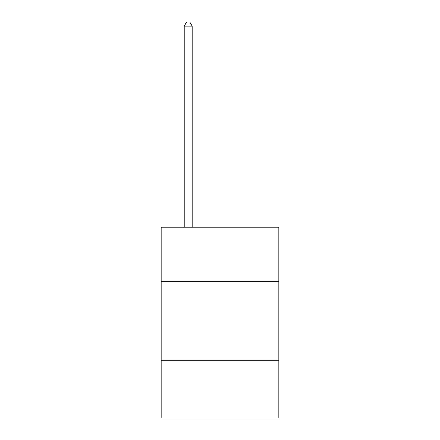 <?xml version="1.0" encoding="UTF-8"?>
<svg xmlns="http://www.w3.org/2000/svg" width="440" height="440" viewBox="0 0 440 440"><rect width="100%" height="100%" fill="white"/><g stroke="black" fill="none" stroke-linecap="round" stroke-linejoin="round"><path stroke-width="0.66" d="M278.834 281.254L278.834 227.189L161.166 227.189L161.166 281.254L278.834 281.254L278.834 418L161.166 418L161.166 281.254M278.834 360.756L161.166 360.756M192.176 227.189L192.176 26.136L184.222 26.136L184.222 227.189M184.222 26.136L186.61 22L189.788 22L192.176 26.136"/></g></svg>
